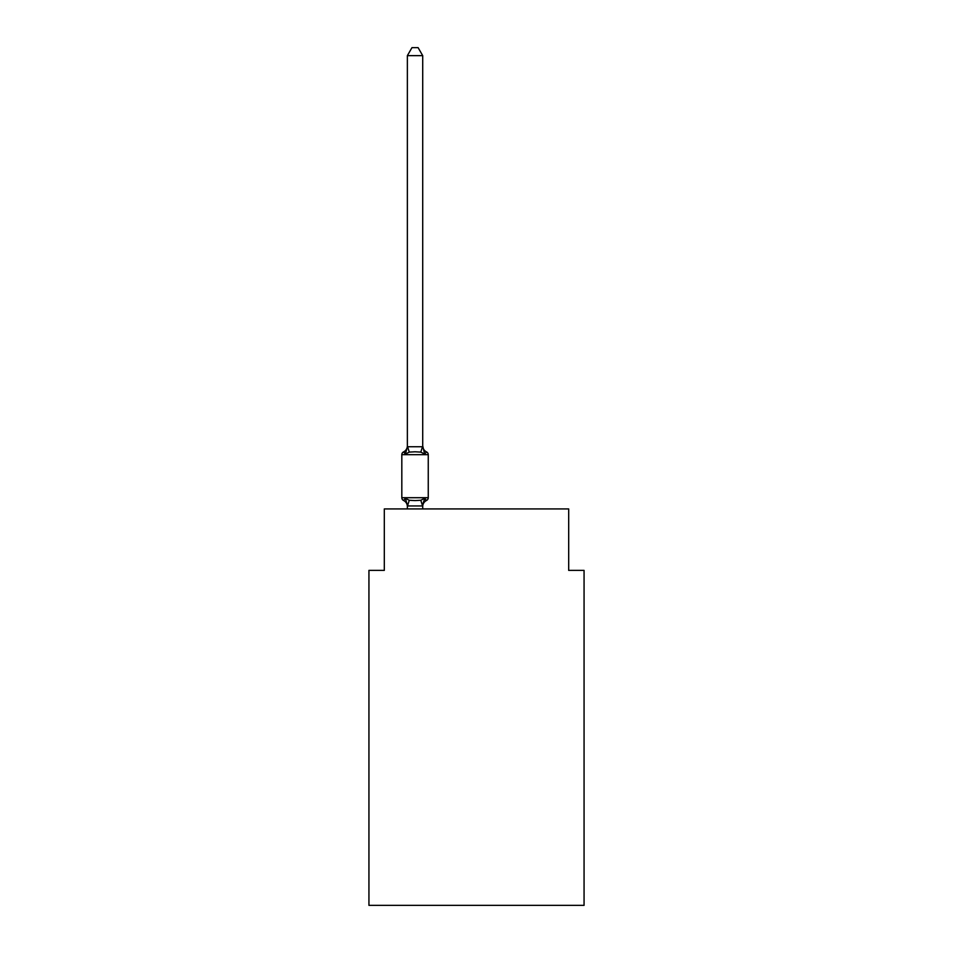 <?xml version="1.0" encoding="UTF-8"?>
<svg xmlns="http://www.w3.org/2000/svg" width="953" height="953" viewBox="0 0 953 953"><rect width="100%" height="100%" fill="white"/><g stroke="black" fill="none" stroke-linecap="round" stroke-linejoin="round"><path stroke-width="1.43" d="M584.058 905.35L584.058 570.382L568.691 570.382L568.691 508.926L384.309 508.926L384.309 570.382L368.942 570.382L368.942 905.35L584.058 905.35M424.645 498.3L426.527 500.468L424.645 498.3L426.527 500.468L424.645 498.3L426.527 500.468L424.645 498.3L426.527 500.468L424.645 498.3L426.527 500.468L424.645 498.3L426.527 500.468L424.645 498.3L426.527 500.468L424.645 498.3L426.527 500.468L424.645 498.3L422.596 505.96L407.479 505.96L405.43 498.3L403.548 500.468A3.073 3.073 0 0 1 401.821 497.704A3.073 3.073 0 0 0 403.548 500.468L405.43 498.3L403.548 500.468A3.073 3.073 0 0 1 401.821 497.704A3.073 3.073 0 0 0 403.548 500.468L405.43 498.3L403.548 500.468A3.073 3.073 0 0 1 401.821 497.704A3.073 3.073 0 0 0 403.548 500.468L405.43 498.3L403.548 500.468A3.073 3.073 0 0 1 401.821 497.704A3.073 3.073 0 0 0 403.548 500.468L405.43 498.3L403.548 500.468A3.073 3.073 0 0 1 401.821 497.704A3.073 3.073 0 0 0 403.548 500.468L405.43 498.3L403.548 500.468A3.073 3.073 0 0 1 401.821 497.704A3.073 3.073 0 0 0 403.548 500.468L405.43 498.3L403.548 500.468A3.073 3.073 0 0 1 401.821 497.704A3.073 3.073 0 0 0 403.548 500.468L405.43 498.3L403.548 500.468A3.073 3.073 0 0 1 401.821 497.704A3.073 3.073 0 0 0 403.548 500.468L405.43 498.3L403.548 500.468A3.073 3.073 0 0 1 401.821 497.704A3.073 3.073 0 0 0 403.548 500.468L405.43 498.3L403.548 500.468A3.073 3.073 0 0 1 401.821 497.704A3.073 3.073 0 0 0 403.548 500.468L405.43 498.3L403.548 500.468A3.073 3.073 0 0 1 401.821 497.704A3.073 3.073 0 0 0 403.548 500.468L405.43 498.3L403.548 500.468A3.073 3.073 0 0 1 401.821 497.704A3.073 3.073 0 0 0 403.548 500.468L405.43 498.3L403.548 500.468A3.073 3.073 0 0 1 401.821 497.704A3.073 3.073 0 0 0 403.548 500.468L405.43 498.3L403.548 500.468A3.073 3.073 0 0 1 401.821 497.704A3.073 3.073 0 0 0 403.548 500.468L405.43 498.3L403.548 500.468A3.073 3.073 0 0 1 401.821 497.704A3.073 3.073 0 0 0 403.548 500.468L405.43 498.3L403.548 500.468A3.073 3.073 0 0 1 401.821 497.704A3.073 3.073 0 0 0 403.548 500.468L405.43 498.3L409.278 500.277L415.043 500.587L420.797 500.277L424.645 498.3L426.527 500.468A3.073 3.073 0 0 0 428.254 497.704L428.254 454.676A3.073 3.073 0 0 0 426.527 451.913L424.645 454.081L426.527 451.913A3.073 3.073 0 0 1 428.254 454.676A3.073 3.073 0 0 0 426.527 451.913A3.073 3.073 0 0 1 428.254 454.676A3.073 3.073 0 0 0 426.527 451.913A3.073 3.073 0 0 1 428.254 454.676A3.073 3.073 0 0 0 426.527 451.913A3.073 3.073 0 0 1 428.254 454.676A3.073 3.073 0 0 0 426.527 451.913A3.073 3.073 0 0 1 428.254 454.676A3.073 3.073 0 0 0 426.527 451.913A3.073 3.073 0 0 1 428.254 454.676A3.073 3.073 0 0 0 426.527 451.913A3.073 3.073 0 0 1 428.254 454.676A3.073 3.073 0 0 0 426.527 451.913A3.073 3.073 0 0 1 428.254 454.676L401.821 454.676A3.073 3.073 0 0 1 403.548 451.913L404.429 452.341M405.43 454.081L403.548 451.913A6.766 6.766 0 0 0 407.36 445.837L407.36 446.743L422.715 446.743L422.715 445.837L424.645 454.081L420.797 452.103L415.043 451.793L409.278 452.103L405.43 454.081L403.548 451.913L405.43 454.081L403.548 451.913L405.43 454.081L403.548 451.913L405.43 454.081L403.548 451.913L405.43 454.081L403.548 451.913L405.43 454.081L403.548 451.913L405.43 454.081L403.548 451.913L405.43 454.081L407.36 446.743M401.821 454.676L401.821 497.704L428.254 497.704A3.073 3.073 0 0 1 426.527 500.468L425.646 500.051M407.36 505.638L407.36 506.543A6.766 6.766 0 0 0 403.548 500.468M422.715 505.638L423.442 502.028L422.715 505.638M422.715 55.643L407.36 55.643L411.97 47.65L418.105 47.65L422.715 55.643L422.715 446.743M407.36 55.643L407.36 446.469M422.715 508.926L422.715 505.912M407.36 508.926L407.36 505.912M426.527 500.468A6.766 6.766 0 0 0 422.715 506.543M422.715 445.837A6.766 6.766 0 0 0 426.527 451.913M409.278 500.277L407.479 505.96M420.797 500.277L422.596 505.96M407.479 446.433L409.278 452.103M422.596 446.433L420.797 452.103"/></g></svg>
